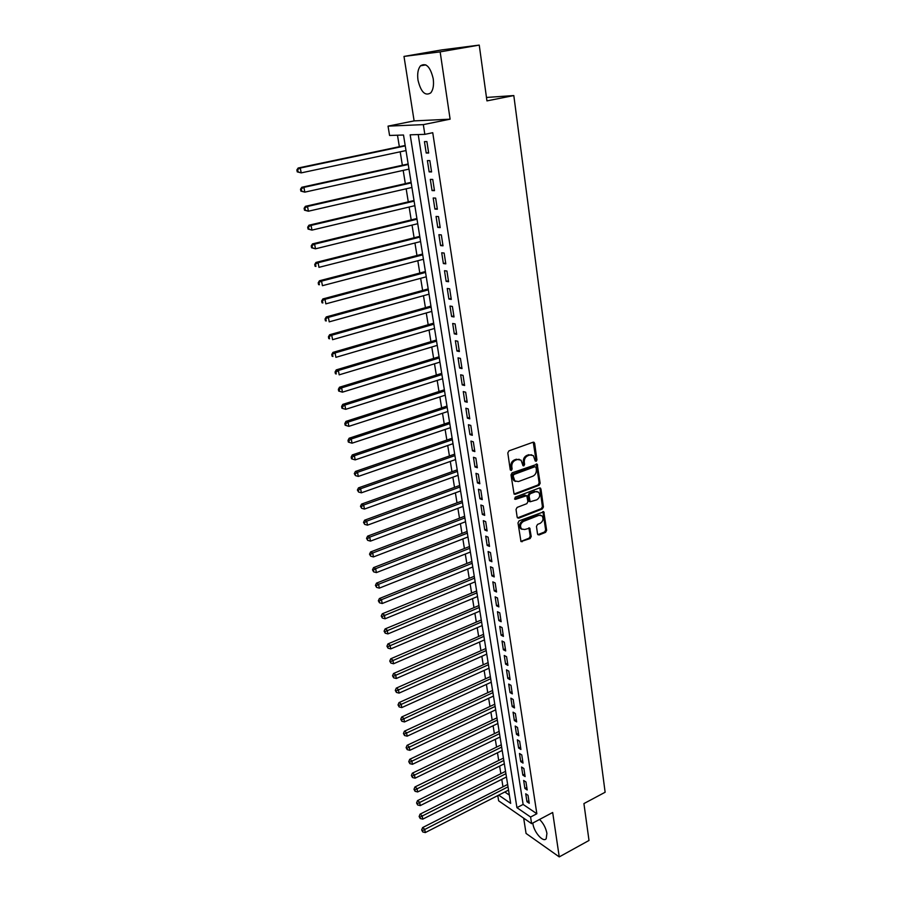 <?xml version="1.0" encoding="UTF-8"?>
<svg xmlns="http://www.w3.org/2000/svg" width="902" height="902" viewBox="0 0 902 902"><rect width="100%" height="100%" fill="white"/><g stroke="black" fill="none" stroke-linecap="round" stroke-linejoin="round"><path stroke-width="1.35" d="M536.16 461.328L536.938 459.907L534.649 443.31L533.105 442.217L508.931 450.865L507.803 452.939L510.239 469.683L511.344 470.438L512.133 468.995L511.817 466.83C511.637 463.696 512.832 461.497 515.403 460.234L517.421 459.501L521.029 460.155L523.036 465.714L523.825 465.86L524.603 464.417L524.299 462.275C524.13 459.141 525.314 456.964 527.862 455.713L529.857 454.991L533.375 455.611L535.089 460.584L536.16 461.328M535.224 460.99L535.935 459.592L533.251 442.183M510.385 470.1L511.152 468.668L510.836 466.514L511.817 466.83M522.878 465.522L523.307 461.959L524.299 462.275M532.811 823.03L532.902 823.673C533.961 832.275 543.399 842.975 546.217 838.646L546.916 833.369C545.834 827.867 543.376 823.233 539.543 819.456M433.219 78.711C430.299 66.737 426.06 62.441 420.49 65.823C417.987 68.947 417.152 73.727 417.998 80.165C420.896 92.049 425.135 96.3 430.716 92.917C433.197 89.873 434.02 85.138 433.219 78.711M537.536 533.995L539.046 534.976L545.563 532.36L546.646 530.353L543.805 511.806L519.101 520.849L517.996 522.889L520.973 541.561L530.128 538.55L531.222 536.521L529.756 528.121L524.637 529.508L521.559 528.978C519.744 526.024 520.386 523.498 523.476 521.39L539.001 515.301L541.978 515.797C543.805 518.729 543.184 521.255 540.129 523.374L537.558 524.389L536.465 526.407L537.536 533.995M418.224 134.567L523.126 804.437L536.848 813.739L530.59 817.032L531.616 823.661L498.637 800.818L497.78 795.598M479.244 45.1L440.153 51.865L403.995 56.42L442.07 49.858L479.244 45.1L486.945 100.889L513.813 95.556L605.129 792.249L583.921 803.581L589.006 840.461L559.251 856.9L552.678 812.488L531.616 823.661M403.995 56.42L414.119 120.891L450.109 119.177L440.153 51.865M450.109 119.177L423.32 124.623L424.831 134.353L410.173 134.815L516.925 807.662L530.59 817.032M536.848 813.739L432.746 132.707L424.831 134.353M539.058 485.287L540.151 483.258L537.209 464.192L512.122 472.828L511.006 474.892L514.084 494.093L515.234 494.296L539.058 485.287L538.066 484.949L539.159 482.931L536.284 463.955M540.952 489.008L543.421 506.958L542.339 508.976L518.706 518.188L517.162 517.173L516.034 509.438L517.139 507.398L526.824 503.677L527.918 501.636L526.779 495.672L515.549 499.313L514.738 499.178L515.234 497.16L539.43 487.971L540.952 489.008L539.948 488.67L542.429 506.608L543.421 506.958M523.667 818.148L526.069 833.448L559.251 856.9M428.664 153.013L426.894 141.569L424.447 141.625L426.218 153.036L428.664 153.013M431.584 171.932L429.837 160.601L427.39 160.601L429.149 171.899L431.584 171.932M434.482 190.66L432.746 179.442L430.31 179.397L432.047 190.581L434.482 190.66M437.357 209.219L435.643 198.113L433.197 198L434.922 209.084L437.357 209.219M440.199 227.608L438.496 216.593L436.061 216.435L437.763 227.417L440.199 227.608M443.017 245.818L441.326 234.903L438.902 234.7L440.582 245.581L443.017 245.818M445.802 263.846L444.134 253.045L441.709 252.785L443.378 263.564L445.802 263.846M448.576 281.717L446.918 271.017L444.494 270.713L446.152 281.379L448.576 281.717M451.304 299.419L449.67 288.82L447.245 288.46L448.892 299.036L451.304 299.419M454.022 316.952L452.398 306.454L449.974 306.049L451.609 316.523L454.022 316.952M456.705 334.326L455.104 323.919L452.68 323.48L454.292 333.853L456.705 334.326M459.366 351.543L457.776 341.227L455.363 340.742L456.964 351.025L459.366 351.543M462.016 368.602L460.426 358.387L458.024 357.846L459.603 368.039L462.016 368.602M464.62 385.504L463.064 375.379L460.651 374.792L462.23 384.895L464.62 385.504M467.213 402.247L465.669 392.212L463.267 391.592L464.823 401.604L467.213 402.247M469.784 418.844L468.239 408.899L465.849 408.234L467.394 418.156L469.784 418.844M472.321 435.294L470.799 425.44L468.409 424.729L469.942 434.561L472.321 435.294M474.847 451.586L473.336 441.833L470.957 441.078L472.468 450.82L474.847 451.586M477.35 467.743L475.85 458.069L473.471 457.28L474.971 466.932L477.35 467.743M479.819 483.754L478.342 474.17L475.963 473.347L477.451 482.908L479.819 483.754M482.277 499.629L480.811 490.124L478.432 489.256L479.909 498.738L482.277 499.629M484.712 515.358L483.258 505.932L480.879 505.041L482.344 514.433L484.712 515.358M487.125 530.951L485.682 521.615L483.314 520.668L484.757 529.993L487.125 530.951M489.515 546.409L488.083 537.152L485.716 536.171L487.159 545.417L489.515 546.409M491.883 561.732L490.462 552.554L488.106 551.539L489.527 560.694L491.883 561.732M494.24 576.919L492.83 567.82L490.474 566.783L491.883 575.859L494.24 576.919M496.562 591.983L495.164 582.963L492.819 581.88L494.217 590.878L496.562 591.983M498.874 606.911L497.487 597.97L495.142 596.853L496.528 605.783L498.874 606.911M501.162 621.715L499.787 612.841L497.453 611.703L498.829 620.553L501.162 621.715M503.429 636.395L502.076 627.6L499.742 626.428L501.095 635.2L503.429 636.395M505.684 650.94L504.342 642.224L502.008 641.018L503.35 649.722L505.684 650.94M507.916 665.372L506.586 656.735L504.252 655.495L505.594 664.12L507.916 665.372M510.126 679.68L508.807 671.111L506.484 669.848L507.803 678.394L510.126 679.68M512.325 693.875L511.006 685.373L508.694 684.077L510.013 692.556L512.325 693.875M514.501 707.946L513.204 699.512L510.882 698.182L512.189 706.593L514.501 707.946M516.666 721.904L515.369 713.538L513.058 712.185L514.354 720.529L516.666 721.904M518.797 735.739L517.522 727.452L515.211 726.065L516.496 734.341L518.797 735.739M520.928 749.472L519.653 741.241L517.353 739.832L518.627 748.04L520.928 749.472M523.036 763.081L521.773 754.929L519.473 753.486L520.736 761.626L523.036 763.081M525.122 776.588L523.87 768.493L521.57 767.027L522.833 775.1L525.122 776.588M527.196 789.983L525.956 781.955L523.656 780.456L524.908 788.472L527.196 789.983M525.731 793.783L526.96 801.731L529.248 803.265L528.02 795.305L525.731 793.783M397.489 135.21L399.349 146.688M400.184 151.807L402.36 165.258M403.183 170.388L405.336 183.636M406.171 188.8L408.279 201.856M409.125 207.032L411.199 219.896M412.045 225.105L414.097 237.778M414.943 242.999L416.961 255.491M417.818 260.734L419.802 273.047M420.659 278.312L422.621 290.433M423.478 295.721L425.417 307.661M426.274 312.971L428.179 324.743M429.036 330.064L430.919 341.666M431.776 346.999L433.637 358.432M434.493 363.788L436.32 375.052M437.188 380.43L438.992 391.524M439.86 396.914L441.63 407.851M442.51 413.251L444.258 424.03M445.126 429.453L446.851 440.075M447.73 445.509L449.421 455.972M450.301 461.418L451.97 471.735M452.86 477.192L454.507 487.362M455.386 492.83L457.01 502.854M457.9 508.333L459.501 518.21M460.392 523.701L461.959 533.432M462.85 538.945L464.406 548.529M465.297 554.053L466.83 563.491M467.721 569.027L469.232 578.34M470.134 583.876L471.611 593.054M472.513 598.612L473.978 607.644M474.88 613.213L476.324 622.109M477.226 627.691L478.646 636.462M479.548 642.055L480.946 650.703M481.848 656.295L483.235 664.808M484.137 670.412L485.502 678.811M486.403 684.426L487.745 692.702M488.658 698.317L489.978 706.469M490.891 712.095L492.188 720.134M493.101 725.76L494.386 733.676M495.299 739.324L496.562 747.115M497.476 752.764L498.716 760.454M499.629 766.114L500.858 773.679M501.771 779.339L502.978 786.803M504.816 792.001L509.359 795.09M513.813 95.556L486.471 97.461M498.682 795.136L510.679 803.366L403.51 135.018L389.574 135.458L388.04 126.133L423.32 124.623M414.119 120.891L388.04 126.133M523.126 804.437L516.925 807.662M426.218 153.036L428.585 152.517M429.149 171.899L431.506 171.369M432.047 190.581L434.392 190.04M434.922 209.084L437.245 208.531M437.763 227.417L440.086 226.842M440.582 245.581L442.893 244.983M443.378 263.564L445.667 262.956M446.152 281.379L448.418 280.759M448.892 299.036L451.147 298.393M451.609 316.523L453.853 315.869M454.292 333.853L456.536 333.188M456.964 351.025L459.186 350.348M459.603 368.039L461.813 367.339M462.23 384.895L464.417 384.184M464.823 401.604L466.999 400.883M467.394 418.156L469.559 417.423M469.942 434.561L472.096 433.817M472.468 450.82L474.61 450.064M474.971 466.932L477.102 466.165M477.451 482.908L479.571 482.13M479.909 498.738L482.018 497.949M482.344 514.433L484.442 513.633M484.757 529.993L486.854 529.181M487.159 545.417L489.234 544.594M489.527 560.694L491.601 559.86M491.883 575.859L493.935 575.014M494.217 590.878L496.258 590.032M496.528 605.783L498.569 604.915M498.829 620.553L500.847 619.674M501.095 635.2L503.113 634.309M503.35 649.722L505.357 648.82M505.594 664.12L507.578 663.218M507.803 678.394L509.788 677.481M510.013 692.556L511.975 691.631M512.189 706.593L514.151 705.668M514.354 720.529L516.305 719.593M516.496 734.341L518.436 733.394M518.627 748.04L520.555 747.082M520.736 761.626L522.653 760.657M522.833 775.1L524.738 774.13M524.908 788.472L526.802 787.491M526.96 801.731L528.854 800.739M531.616 454.788L529.857 454.991M523.307 461.959C523.137 458.836 524.321 456.649 526.869 455.409L528.865 454.687M519.259 459.31L517.421 459.501M510.836 466.514C510.656 463.369 511.851 461.181 514.422 459.919L516.44 459.197M514.016 494.014L538.066 484.949M536.036 467.45L534.965 466.706L513.914 474.475L513.137 475.918L514.817 480.901L518.47 481.567L532.823 476.211C535.337 474.959 536.51 472.783 536.352 469.694L536.036 467.45M515.549 481.431L513.836 480.574L512.483 477.846L512.156 475.591L512.934 474.148L533.973 466.39M517.466 517.883L541.347 508.627L542.429 506.608M526.001 495.39L524.671 495.119L514.568 498.964L515.549 499.313M536.769 499.843C539.881 497.712 540.49 495.153 538.595 492.176L535.63 491.669L530.139 493.755L529.046 495.796L530.173 501.76L536.769 499.843M537.13 491.489L535.63 491.669M530.083 501.659L528.775 500.576L528.053 495.446L529.158 493.417L534.638 491.331M539.948 488.67L539.621 487.914M540.557 515.11L539.001 515.301M521.987 529.316L520.578 528.595C518.774 525.64 519.405 523.115 522.495 521.018L538.009 514.941M520.871 541.437L529.147 538.156L530.241 536.138L528.876 527.862M537.806 534.66L544.582 531.977L545.654 529.97L542.914 511.558M405.178 145.47L298.156 168.009L300.287 168.031L301.2 172.88L406.001 150.566M405.246 145.899L300.287 168.031L296.871 169.926L297.243 171.865L298.088 171.876L297.728 169.937M298.088 171.876L301.2 172.88L297.243 171.865M296.871 169.926L298.156 168.009M408.155 163.984L301.787 187.266L303.918 187.345L304.82 192.137L408.967 169.114M408.234 164.491L303.918 187.345L300.513 189.206L300.885 191.123L301.73 191.156L301.369 189.24M301.73 191.156L304.82 192.137L300.885 191.123M300.513 189.206L301.787 187.266M411.087 182.328L305.383 206.332L307.514 206.468L308.405 211.215L411.921 187.481M411.188 182.903L307.514 206.468L304.121 208.294L304.481 210.189L305.338 210.245L304.977 208.351M305.338 210.245L308.405 211.215L304.481 210.189M304.121 208.294L305.383 206.332M414.007 200.515L308.946 225.218L311.077 225.399L311.968 230.111L414.83 205.679M414.108 201.146L311.077 225.399L307.695 227.191L308.056 229.074L308.901 229.153L308.552 227.27M308.901 229.153L311.968 230.111L308.056 229.074M307.695 227.191L308.946 225.218M416.893 218.521L312.475 243.912L314.606 244.16L315.486 248.817L417.727 223.707M417.006 219.22L314.606 244.16L311.235 245.908L311.585 247.768L312.442 247.87L312.092 245.998M312.442 247.87L315.486 248.817L311.585 247.768M311.235 245.908L312.475 243.912M419.757 236.358L315.971 262.437L318.102 262.73L318.97 267.342L420.591 241.567M419.881 237.125L318.102 262.73L314.742 264.444L315.091 266.282L315.937 266.406L315.599 264.557M315.937 266.406L315.091 266.282M314.742 264.444L315.971 262.437M422.587 254.037L319.432 280.77L321.563 281.12L322.42 285.686L423.433 259.269M422.722 254.86L321.563 281.12L318.214 282.8L318.564 284.626L319.409 284.761L319.06 282.935M319.409 284.761L318.564 284.626M318.214 282.8L319.432 280.77M425.394 271.547L322.86 298.934L324.991 299.329L325.836 303.861L426.24 276.801M425.541 272.438L324.991 299.329L321.653 300.975L321.991 302.779L322.848 302.948L322.499 301.133M322.848 302.948L321.991 302.779M321.653 300.975L322.86 298.934M428.179 288.911L326.253 316.929L328.384 317.369L329.219 321.856L429.025 294.176M428.337 289.846L328.384 317.369L325.058 318.981L325.397 320.774L326.242 320.954L325.904 319.161M326.242 320.954L325.397 320.774M325.058 318.981L326.253 316.929M430.942 306.105L329.613 334.755L331.744 335.24L332.579 339.682L431.787 311.393M431.1 307.108L331.744 335.24L328.429 336.818L328.768 338.588L329.613 338.791L329.275 337.021M329.613 338.791L328.768 338.588M328.429 336.818L329.613 334.755M433.67 323.142L332.939 352.4L335.07 352.941L335.894 357.339L434.527 328.452M433.839 324.201L335.07 352.941L331.767 354.486L332.105 356.245L332.951 356.459L332.624 354.7M332.951 356.459L332.105 356.245M331.767 354.486L332.939 352.4M436.376 340.031L336.243 369.888L338.374 370.474L339.186 374.837L437.233 345.365M436.557 341.148L338.374 370.474L335.927 372.222L335.082 371.985L335.409 373.721L336.254 373.969L335.927 372.222M336.254 373.969L335.409 373.721M335.082 371.985L336.243 369.888M439.06 356.775L339.513 387.217L341.632 387.849L342.444 392.167L439.917 362.119M439.251 357.936L341.632 387.849L339.208 389.574L338.351 389.326L338.678 391.051L339.535 391.299L339.208 389.574M342.444 392.167L339.535 391.299M338.351 389.326L339.513 387.217M441.721 373.36L342.749 404.378L344.868 405.054L345.68 409.328L442.589 378.716M441.924 374.578L344.868 405.054L342.456 406.768L341.61 406.498L341.926 408.211L342.771 408.482L342.456 406.768M345.68 409.328L342.771 408.482M341.61 406.498L342.749 404.378M444.359 389.799L345.951 421.381L348.082 422.102L348.882 426.342L445.227 395.177M444.562 391.073L348.082 422.102L345.669 423.805L344.823 423.512L345.139 425.203L345.996 425.496L345.669 423.805M348.882 426.342L345.996 425.496M344.823 423.512L345.951 421.381M446.975 406.092L349.13 438.225L351.261 438.992L352.051 443.186L447.843 411.492M447.189 407.422L351.261 438.992L348.86 440.683L348.014 440.379L348.33 442.048L349.175 442.363L348.86 440.683M352.051 443.186L349.175 442.363M348.014 440.379L349.13 438.225M449.568 422.249L352.287 454.924L354.407 455.724L355.185 459.885L450.436 427.661M449.782 423.624L354.407 455.724L352.017 457.404L351.171 457.077L351.487 458.746L352.332 459.062L352.017 457.404M355.185 459.885L352.332 459.062M351.171 457.077L352.287 454.924M452.127 438.259L355.399 471.464L357.53 472.31L358.297 476.425L453.007 443.683M452.364 439.691L357.53 472.31L355.14 473.967L354.294 473.629L355.456 475.613L355.14 473.967M358.297 476.425L355.456 475.613M354.294 473.629L355.399 471.464M454.676 454.134L358.5 487.858L360.62 488.737L361.386 492.819L455.555 459.569M454.912 455.611L360.62 488.737L358.241 490.384L357.395 490.034L358.556 492.018L358.241 490.384M361.386 492.819L358.556 492.018M357.395 490.034L358.5 487.858M457.201 469.863L361.555 504.094L363.675 505.019L364.442 509.066L458.069 475.32M457.449 471.396L363.675 505.019L361.319 506.653L360.473 506.281L361.623 508.277L361.319 506.653M364.442 509.066L361.623 508.277M360.473 506.281L361.555 504.094M459.704 485.456L364.6 520.195L366.719 521.153L367.464 525.167L460.584 490.925M459.952 487.035L366.719 521.153L364.363 522.777L363.517 522.393L364.667 524.378L364.363 522.777M367.464 525.167L364.667 524.378M363.517 522.393L364.6 520.195M462.185 500.926L367.61 536.138L369.719 537.141L370.474 541.121L463.064 506.405M462.444 502.549L369.719 537.141L367.385 538.753L366.539 538.347L367.678 540.343L367.385 538.753M370.474 541.121L367.678 540.343M366.539 538.347L367.61 536.138M464.643 516.248L370.587 551.945L372.706 552.982L373.439 556.929L465.522 521.739M464.902 517.917L372.706 552.982L370.372 554.583L369.527 554.166L370.666 556.162L370.372 554.583M373.439 556.929L370.666 556.162M369.527 554.166L370.587 551.945M467.078 531.458L373.541 567.617L375.66 568.688L376.393 572.601L467.958 536.961M467.349 533.161L375.66 568.688L373.338 570.278L372.492 569.85L373.631 571.845L373.338 570.278M376.393 572.601L373.631 571.845M372.492 569.85L373.541 567.617M469.491 546.522L376.472 583.143L378.581 584.259L379.314 588.127L470.382 552.035M469.773 548.281L378.581 584.259L376.269 585.838L375.435 585.387L376.562 587.382L376.269 585.838M379.314 588.127L376.562 587.382M375.435 585.387L376.472 583.143M471.893 561.461L379.381 598.533L381.49 599.683L382.211 603.517L472.772 566.986M472.174 563.265L381.49 599.683L379.19 601.251L378.344 600.788L379.471 602.784L379.19 601.251M382.211 603.517L379.471 602.784M378.344 600.788L379.381 598.533M474.272 576.288L382.256 613.8L384.365 614.972L385.075 618.783L475.151 581.824M474.565 578.126L382.076 616.528L381.23 616.055L382.358 618.05L382.076 616.528M385.075 618.783L382.358 618.05M381.23 616.055L382.256 613.8M476.617 590.979L385.109 628.919L387.217 630.137L387.928 633.903L477.508 596.526M476.921 592.862L384.928 631.682L384.094 631.186L385.21 633.181L384.928 631.682M387.928 633.903L385.21 633.181M384.094 631.186L385.109 628.919M478.962 605.546L387.939 643.915L390.047 645.167L390.746 648.899L479.853 611.105M479.266 607.463L387.77 646.689L386.924 646.193L388.052 648.188L387.77 646.689M390.746 648.899L388.052 648.188M386.924 646.193L387.939 643.915M481.273 619.99L390.746 658.776L392.844 660.061L393.543 663.759L482.164 625.56M481.589 621.952L390.577 661.572L389.743 661.065L390.859 663.06L390.577 661.572M393.543 663.759L390.859 663.06M389.743 661.065L390.746 658.776M483.573 634.32L393.52 673.512L395.628 674.82L396.316 678.496L484.464 639.901M483.9 636.327L393.362 676.331L392.528 675.801L393.644 677.797L393.362 676.331M396.316 678.496L393.644 677.797M392.528 675.801L393.52 673.512M485.851 648.527L396.282 688.113L398.38 689.466L399.067 693.108L486.753 654.119M486.178 650.579L396.125 690.955L395.29 690.425L396.406 692.42L396.125 690.955M399.067 693.108L396.406 692.42M395.29 690.425L396.282 688.113M488.117 662.62L399.011 702.602L401.108 703.977L401.785 707.585L489.008 668.224M488.444 664.706L398.864 705.465L398.03 704.913L399.135 706.909L398.864 705.465M401.785 707.585L399.135 706.909M398.03 704.913L399.011 702.602M490.35 676.601L401.717 716.966L403.814 718.364L404.491 721.95L491.252 682.205M490.688 678.721L401.582 719.841L400.747 719.277L401.852 721.273L401.582 719.841M404.491 721.95L401.852 721.273M400.747 719.277L401.717 716.966M492.582 690.47L404.412 731.195L406.498 732.638L407.163 736.179L493.473 696.073M492.92 692.623L404.276 734.104L403.442 733.518L404.547 735.525L404.276 734.104M407.163 736.179L404.547 735.525M403.442 733.518L404.412 731.195M494.781 704.214L407.073 745.323L409.158 746.788L409.824 750.306L495.683 709.84M495.13 706.413L406.949 748.243L406.114 747.645L407.208 749.641L406.949 748.243M409.824 750.306L407.208 749.641M406.114 747.645L407.073 745.323M496.968 717.857L409.711 759.315L411.797 760.814L412.451 764.298L497.87 723.483M497.329 720.078L409.598 762.258L408.764 761.66L409.858 763.656L409.598 762.258M412.451 764.298L409.858 763.656M408.764 761.66L409.711 759.315M499.144 731.387L412.327 773.194L414.413 774.728L415.067 778.178L500.046 737.024M499.505 733.653L412.214 776.16L411.391 775.54L412.485 777.535L412.214 776.16M415.067 778.178L412.485 777.535M411.391 775.54L412.327 773.194M501.286 744.804L414.931 786.961L417.017 788.517L417.66 791.945L502.2 750.453M501.659 747.104L414.819 789.938L413.995 789.318L415.078 791.313L414.819 789.938M417.66 791.945L415.078 791.313M413.995 789.318L414.931 786.961M503.429 758.12L417.502 800.615L419.588 802.194L420.231 805.599L504.331 763.768M503.801 760.454L417.4 803.614L416.577 802.972L417.66 804.967L417.4 803.614M420.231 805.599L417.66 804.967M416.577 802.972L417.502 800.615M505.548 771.334L420.061 814.156L422.136 815.758L422.767 819.14L506.45 776.983M505.921 773.691L419.96 817.167L419.137 816.524L420.219 818.52L419.96 817.167M422.767 819.14L420.219 818.52M419.137 816.524L420.061 814.156M507.646 784.436L422.598 827.585L424.673 829.22L425.293 832.569L508.559 790.096M508.029 786.826L422.508 830.607L421.674 829.953L422.756 831.948L422.508 830.607M425.293 832.569L422.756 831.948M421.674 829.953L422.598 827.585M535.935 459.592L536.938 459.907M511.152 468.668L512.133 468.995M523.611 464.102L524.603 464.417M526.869 455.409L527.862 455.713M514.422 459.919L515.403 460.234M533.646 443.017L534.649 443.31M514.253 493.946L515.234 494.296M536.645 464.744L537.648 465.06M539.159 482.931L540.151 483.258M512.934 474.148L513.914 474.475M512.156 475.591L513.137 475.918M512.483 477.846L513.463 478.184M541.347 508.627L542.339 508.976M517.725 517.816L518.706 518.188M524.671 495.119L525.652 495.469M529.158 493.417L530.139 493.755M528.053 495.446L529.046 495.796M528.775 500.576L529.767 500.926M522.495 521.018L523.476 521.39M529.158 528.538L530.139 528.922M530.241 536.138L531.222 536.521M529.147 538.156L530.128 538.55M521.153 541.358L522.134 541.752M543.218 512.268L544.199 512.629M545.654 529.97L546.646 530.353M544.582 531.977L545.563 532.36M538.054 534.593L539.046 534.976M420.49 65.823L425.845 64.876M533.33 442.16L534.198 442.42M536.397 463.932L537.209 464.192M513.836 480.574L514.817 480.901M529.192 501.411L530.173 501.76M539.757 487.892L540.535 488.162M520.578 528.595L521.559 528.978M529.023 527.839L529.756 528.121M543.072 511.547L543.805 511.806"/></g></svg>
